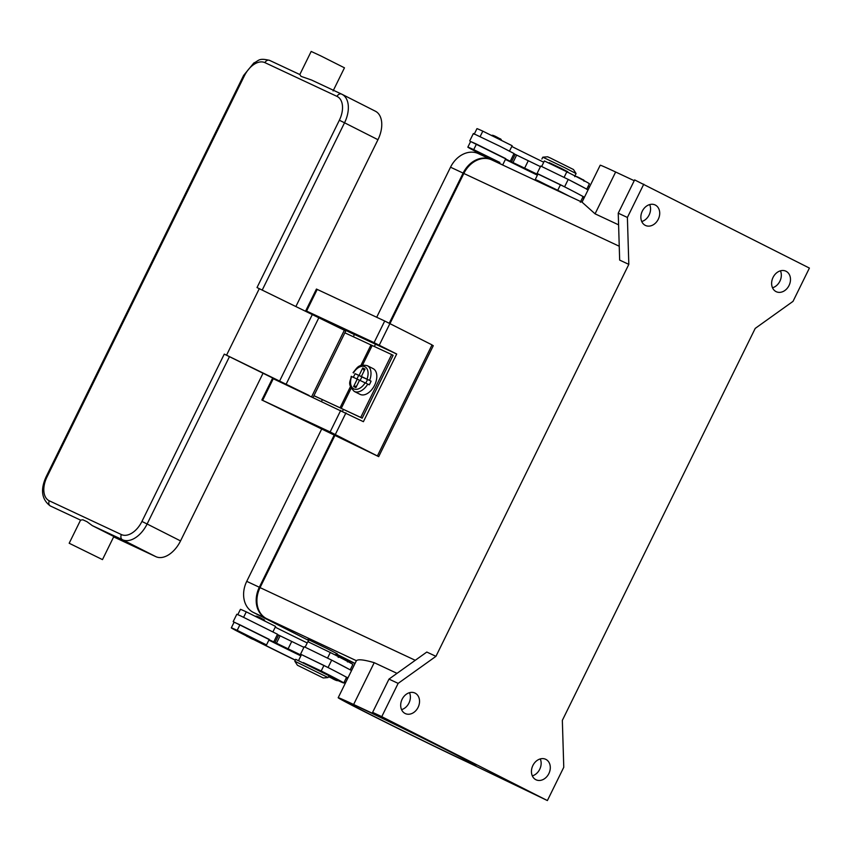 <?xml version="1.0" encoding="UTF-8"?>
<svg xmlns="http://www.w3.org/2000/svg" width="852" height="852" viewBox="0 0 852 852"><rect width="100%" height="100%" fill="white"/><g stroke="black" fill="none" stroke-linecap="round" stroke-linejoin="round"><path stroke-width="1.28" d="M492.19 160.112A24.729 19.543 115.1 0 0 491.764 159.899A24.729 19.543 115.1 0 0 463.839 173.467L389.971 323.59M334.942 435.415L260.052 587.614A24.729 19.543 115.1 0 0 266.57 618.637L265.845 618.264A24.729 19.543 -64.9 0 1 259.327 587.241L334.208 435.074M336.7 654.166L355.039 663.452L336.7 654.166M562.341 720.366L755.213 328.403L793.02 301.363L809.4 268.082L634.623 179.9L618.243 213.181L619.66 260.094L628.819 264.376L435.947 656.338L398.14 683.379L381.76 716.66L372.612 712.368L398.789 725.638L353.633 704.487A80.333 1.203 -153.8 0 0 338.191 697.713A80.333 1.203 -153.8 0 0 386.425 722.709A80.333 1.203 -153.8 0 0 466.896 761.858L547.389 800.561L563.768 767.279L562.341 720.366M634.218 180.709L615.645 172.008A80.333 1.203 -153.8 0 0 600.202 165.235L582.001 202.212M643.771 184.181L627.391 217.462L618.243 213.181M627.391 217.462L628.819 264.376M532.33 775.874A11.332 8.957 115.1 0 0 540.264 758.919M545.876 759.377A11.332 8.957 -64.9 0 1 548.922 773.467A11.332 8.957 -64.9 0 1 536.068 779.804A11.332 8.957 -64.9 0 1 535.865 779.708A11.332 8.957 -64.9 0 1 532.819 765.618A11.332 8.957 -64.9 0 1 545.674 759.281A11.332 8.957 -64.9 0 1 545.876 759.377M562.192 192.882L538.986 181.114L536.217 179.9L535.194 180.241M618.595 224.843L595.069 213.831L582.086 202.201L491.764 159.899M338.191 697.713L356.381 660.726A80.333 1.203 26.2 0 1 356.434 660.715C358.01 659.033 363.942 659.693 374.209 662.675L397.011 673.346M435.947 656.338L426.799 652.046L388.991 679.097L372.612 712.368M401.569 709.631A11.332 8.957 115.1 0 0 409.503 692.687M415.116 693.134A11.332 8.957 -64.9 0 1 418.162 707.224A11.332 8.957 -64.9 0 1 405.307 713.571A11.332 8.957 -64.9 0 1 405.105 713.475A11.332 8.957 -64.9 0 1 402.059 699.375A11.332 8.957 -64.9 0 1 414.924 693.038A11.332 8.957 -64.9 0 1 415.116 693.134M398.14 683.379L388.991 679.097M308.733 642.014L307.838 639.362L327.626 648.841L337.413 653.921L334.825 654.805M381.76 716.66L547.389 800.561M369.683 714.168A73.123 1.097 26.2 0 1 344.655 700.898A73.123 1.097 26.2 0 1 381.834 718.087A73.123 1.097 26.2 0 1 450.846 752.178A73.123 1.097 26.2 0 1 475.874 765.458A73.123 1.097 26.2 0 1 438.695 748.258A73.123 1.097 26.2 0 1 369.683 714.168M772.508 287.774A11.332 8.957 115.1 0 0 780.443 270.819M786.055 271.266A11.332 8.957 -64.9 0 1 789.101 285.367A11.332 8.957 -64.9 0 1 776.247 291.703A11.332 8.957 -64.9 0 1 776.044 291.608A11.332 8.957 -64.9 0 1 772.998 277.518A11.332 8.957 -64.9 0 1 785.853 271.17A11.332 8.957 -64.9 0 1 786.055 271.266M641.748 221.531A11.332 8.957 115.1 0 0 649.682 204.586M655.294 205.034A11.332 8.957 -64.9 0 1 658.34 219.124A11.332 8.957 -64.9 0 1 645.486 225.46A11.332 8.957 -64.9 0 1 645.283 225.365A11.332 8.957 -64.9 0 1 642.238 211.275A11.332 8.957 -64.9 0 1 655.092 204.938A11.332 8.957 -64.9 0 1 655.294 205.034M350.225 669.832L352.866 664.475A65.945 0.99 -153.8 0 0 330.299 652.504L307.849 641.663L305.154 647.126M272.97 631.779L275.611 626.433L246.281 611.853A48.745 0.735 -153.8 0 0 240.413 609.372L237.825 614.611M307.221 642.941A57.702 0.863 26.2 0 1 275.239 627.178M347.914 668.628A65.945 0.99 -153.8 0 0 332.046 660.321L351.557 670.535M273.865 641.652L277.496 634.25L241.18 616.145L236.824 614.239L233.182 621.63L269.147 639.564M255.27 639.671L266.506 644.921L269.243 639.373L239.913 624.804A48.745 0.735 -153.8 0 0 234.556 622.45L233.182 621.63M253.236 639.351A65.945 0.99 -153.8 0 0 295.293 660.193M338.18 680.673A65.945 0.99 -153.8 0 0 343.771 682.963A65.945 0.99 -153.8 0 0 321.204 670.993L303.301 662.579M321.768 671.727L328.776 675.561M295.346 660.076A57.702 0.863 26.2 0 1 254.684 639.927M246.111 635.496L245.514 635.113L246.09 635.304M266.506 644.921L237.186 630.342A48.745 0.735 -153.8 0 0 231.307 627.86A48.745 0.735 -153.8 0 0 246.334 635.869M330.118 676.318L338.372 680.428C337.722 681.185 335.251 680.29 330.97 677.766C329.522 677.393 328.904 676.765 329.128 675.881L330.118 676.318M247.165 635.347L255.419 639.458C254.769 640.214 252.298 639.319 248.017 636.795L252.831 639.053L248.028 636.795C246.569 636.423 245.951 635.794 246.175 634.91L247.165 635.347M321.694 671.866L303.205 662.771M343.771 682.963L346.498 677.415A65.945 0.99 -153.8 0 0 344.283 676.019A65.945 0.99 -153.8 0 0 328.403 667.723A65.945 0.99 -153.8 0 0 323.93 665.444L301.48 654.602L298.754 660.151M328.084 677.564L328.989 675.721L295.708 659.341L294.803 661.195L328.084 677.564L323.281 677.968L297.401 665.231L323.281 677.968M234.556 622.45A48.745 0.735 -153.8 0 0 234.044 622.311L231.307 627.86M300.852 655.891A57.702 0.863 26.2 0 1 268.87 640.129M303.908 647.339L277.379 634.495M332.046 660.321L304.196 646.753L300.554 654.144L328.403 667.723M301.416 654.741L300.554 654.144M278.647 635.081L275.004 642.483L301.203 655.177M269.072 639.714L275.004 642.483M344.283 676.019L347.925 677.926M347.446 678.884L346.082 678.267M489.772 158.653A65.945 0.99 -153.8 0 0 499.57 163.563M569.637 196.375A65.945 0.99 -153.8 0 0 557.74 190.284L536.11 179.932M491.806 158.962L499.858 162.466L473.723 149.643A48.745 0.735 -153.8 0 0 467.844 147.151A48.745 0.735 -153.8 0 0 482.871 155.16M482.647 154.787L482.051 154.404L482.626 154.595M504.384 165.81A57.702 0.863 26.2 0 1 491.221 159.218M482.711 154.201L491.955 158.749C492.041 159.835 489.58 158.951 484.554 156.086L489.367 158.344L484.564 156.097C482.882 155.554 482.264 154.926 482.711 154.201M580.308 202.254L583.034 196.716A65.945 0.99 -153.8 0 0 580.819 195.31A65.945 0.99 -153.8 0 0 564.94 187.014A65.945 0.99 -153.8 0 0 560.467 184.735L538.017 173.893L535.29 179.442M503.042 164.212L505.779 158.664L476.449 144.095A48.745 0.735 -153.8 0 0 471.092 141.741A48.745 0.735 -153.8 0 0 470.581 141.602L467.844 147.151M537.388 175.182A57.702 0.863 26.2 0 1 505.406 159.42M505.683 158.855L471.092 141.741M469.718 140.921L473.361 133.53L500.422 146.491L514.044 153.541L510.401 160.943M509.411 151.273L512.148 145.724L482.818 131.155A48.745 0.735 -153.8 0 0 476.95 128.663L474.213 134.211M586.677 189.314L589.403 183.766A65.945 0.99 -153.8 0 0 566.836 171.795L544.385 160.953L541.659 166.502M543.757 162.242A57.702 0.863 26.2 0 1 511.775 146.469M567.507 172.328L567.773 171.774L561.585 168.568L549.284 162.679L549.007 163.233M567.677 171.976L549.178 162.881M575.175 175.416L576.08 173.552L564.748 167.695L542.809 157.183L541.883 159.036M576.08 173.552L573.471 169.516L550.36 158.003L547.591 156.789L542.809 157.183M584.461 187.919A65.945 0.99 -153.8 0 0 568.582 179.612L588.093 189.826M584.461 197.217L580.819 195.31M582.619 197.557L583.982 198.175M581.98 202.148L583.939 198.165M588.05 189.804L589.392 187.089L588.072 186.471M537.74 174.468L505.609 159.005M511.541 161.773L515.183 154.372L540.445 166.63M513.916 153.786L515.183 154.372M564.94 187.014L537.953 174.032M537.09 173.446L540.732 166.044L568.582 179.612M347.403 678.874L345.571 682.58L344.261 681.962M336.135 654.357L354.986 663.57L351.514 670.503M431.975 345.039L433.274 345.699L378.693 456.629L261.852 399.993L330.129 431.943L378.693 456.629M313.206 314.484L305.783 310.692L316.433 289.052L384.71 321.012L432.039 344.9L377.457 455.831M321.566 401.313L322.386 399.641M353.346 336.732L354.464 334.463L396.702 354.017L363.399 421.687L272.491 378.363L261.852 399.993M305.783 310.692L374.071 342.642L396.702 354.017M336.508 325.666L333.558 324.687M354.4 334.602L319.362 317.359M342.547 411.154L343.42 409.375L313.909 395.722M374.379 346.466L375.54 344.101M313.941 395.669L360.726 417.416L391.654 354.56L393.113 355.295L362.185 418.162L343.42 409.375M336.359 325.975L333.611 324.58M360.726 417.416L362.185 418.162M391.654 354.56L344.868 332.812M364.187 370.79L362.739 367.989L365.029 369.065L361.376 376.499L369.608 380.407A14.431 8.84 -63.1 0 0 367.297 365.678L373.101 368.618A14.431 8.84 116.9 0 1 374.592 385.242A14.431 8.84 116.9 0 1 360.066 394.359L354.251 391.419A14.431 8.84 -63.1 0 0 367.787 384.103L359.555 380.194L355.902 387.628L353.612 386.552L356.679 386.041M365.785 383.112L367.553 379.502L371.057 381.142A14.431 8.84 116.9 0 1 370.237 383.027A14.431 8.84 116.9 0 1 369.246 384.838L367.787 384.103M353.431 377.329A14.431 8.84 116.9 0 1 354.219 375.53A14.431 8.84 116.9 0 1 355.209 373.719L359.086 375.423L362.739 367.989M353.612 386.552L357.265 379.119L359.523 380.269M357.265 379.119L351.94 376.68M361.376 376.499L367.521 379.577M369.608 380.407L371.057 381.142M356.935 378.97L358.713 375.359L364.166 378L359.086 375.423M361.887 376.925L360.14 380.471M353.761 372.984L353.463 372.793A12.365 7.572 -63.1 0 1 364.784 366.722A12.365 7.572 -63.1 0 1 366.999 379.129M355.209 373.719L358.713 375.359M313.11 397.351L345.784 330.949L257.016 287.561L339.352 120.239L344.538 122.784A24.729 15.155 -63.1 0 0 341.993 94.295A24.729 15.155 -63.1 0 0 341.737 94.167A4.122 3.259 -64.9 0 0 341.663 94.135A4.122 3.259 -64.9 0 0 339.149 94.21A4.122 3.259 -64.9 0 0 337.009 96.393A20.608 12.631 116.9 0 1 339.352 120.239M289.403 386.254L300.66 391.526M341.588 94.103L311.406 79.96L341.993 94.295L375.402 111.218A24.729 15.155 116.9 0 1 377.958 139.707L296.017 306.241M311.555 80.035L301.033 76.361L299.84 74.55L269.669 60.417A4.122 3.259 -64.9 0 0 269.594 60.386C258.262 57.648 258.933 60.897 253.875 62.941L243.619 75.434L244.407 75.775A20.608 12.631 116.9 0 1 264.94 62.643A4.122 3.259 -64.9 0 1 267.081 60.46A4.122 3.259 -64.9 0 1 269.594 60.386L299.851 74.55M299.808 74.55L311.182 51.439L320.608 55.806L344.464 67.819L333.089 90.93M50.161 505.875L50.417 506.003A4.122 3.259 -64.9 0 1 48.894 503.873A4.122 3.259 -64.9 0 1 49.331 500.827A20.608 12.631 116.9 0 1 46.988 476.982L46.2 476.641C40.246 489.549 41.567 499.293 50.161 505.875A24.729 15.155 -63.1 0 0 50.417 506.003L80.589 520.125L82.846 519.773L87.01 521.722L92.304 525.62L113.838 536.504L102.474 559.615L69.182 543.246L102.474 559.615M262.874 373.581L180.539 540.913A24.729 15.155 116.9 0 1 155.895 556.676L113.657 536.888M259.306 288.636L226.547 355.188L224.268 354.123L286.229 384.689M226.547 355.188L309.116 395.488M289.584 385.892L286.197 384.753M389.247 323.217L463.115 173.094A24.729 19.543 -64.9 0 1 491.029 159.537A24.729 19.543 -64.9 0 1 491.466 159.739L491.977 160.006M478.877 153.85A24.729 19.543 115.1 0 0 478.451 153.637A24.729 19.543 115.1 0 0 450.527 167.205L376.69 317.253M346.242 659.469A24.729 19.543 115.1 0 0 346.668 659.682L354.986 663.58M321.619 429.174L246.739 581.352A24.729 19.543 115.1 0 0 253.257 612.375L308.104 640.15M619.244 246.239L463.839 173.467M415.265 660.3L260.052 587.614M356.434 660.715L266.57 618.637M353.633 704.487L374.209 662.675M615.645 172.008L595.069 213.831M338.223 657.393C338.872 656.647 341.332 657.531 345.614 660.055L340.161 657.382M255.27 616.422C255.919 615.677 258.38 616.56 262.661 619.084L257.208 616.411M327.573 658.032L330.299 652.504M243.608 617.295L246.281 611.853M330.331 677.351L335.784 680.024L330.331 677.351M321.204 670.993L323.93 665.444M237.186 630.342L239.913 624.804M331.684 660.14L328.041 667.531M291.703 641.524L288.061 648.926M280.095 635.816L276.463 643.217M476.449 144.095L473.723 149.643M560.467 184.735L557.74 190.284M482.818 131.155L480.145 136.586M566.836 171.795L564.12 177.322M501.051 140.26C501.615 139.643 500.997 139.014 499.197 138.375L493.745 135.702M584.003 181.231C584.568 180.613 583.95 179.985 582.15 179.346L576.697 176.673M513 162.508L516.631 155.107M524.598 168.217L528.24 160.815M564.588 186.822L568.22 179.431M343.899 682.697L345.262 683.325L343.899 682.686M389.907 323.558L379.257 345.188M384.71 321.012L374.071 342.642M317.221 289.403L306.582 311.033M273.279 378.703L262.64 400.333M340.768 410.313L330.129 431.943M345.965 412.858L335.326 434.488M372.217 345.454L362.547 365.082M351.141 388.278L341.279 408.31M351.642 376.488A12.365 7.572 -63.1 0 0 353.857 388.906A12.365 7.572 -63.1 0 0 365.178 382.825M370.993 344.89L360.811 365.593M350.46 386.616L340.065 407.746M264.94 62.643L337.009 96.393M46.988 476.982L244.407 75.775M155.895 556.676L122.486 539.742A4.122 3.259 -64.9 0 1 120.963 537.623A4.122 3.259 -64.9 0 1 121.399 534.577L49.331 500.827M92.304 525.62L122.486 539.742A24.729 15.155 -63.1 0 0 147.119 523.991L141.933 521.445A20.608 12.631 116.9 0 1 121.399 534.577M224.268 354.123L141.933 521.445M180.539 540.913L147.119 523.991L229.454 356.668M262.235 290.042L344.538 122.784L377.958 139.707M311.662 396.681L344.378 330.193M279.765 380.706L312.514 314.143M319.031 317.359L286.272 383.911M450.527 167.205L463.115 173.094M253.257 612.375L265.845 618.264M246.739 581.352L259.327 587.241M297.401 665.231L294.803 661.195M262.661 619.084C264.29 619.606 264.897 620.235 264.514 620.97M345.614 660.055C347.243 660.577 347.85 661.205 347.467 661.94M499.197 138.375C494.181 135.521 491.71 134.637 491.806 135.713M582.15 179.346C577.134 176.492 574.663 175.608 574.759 176.684M367.297 365.678C357.968 363.697 357.052 368.298 353.058 372.612M351.237 376.307C350.79 381.483 346.551 383.389 354.251 391.419M46.2 476.641L243.619 75.434M69.182 543.246L80.557 520.135M478.451 153.637L491.029 159.537"/></g></svg>
